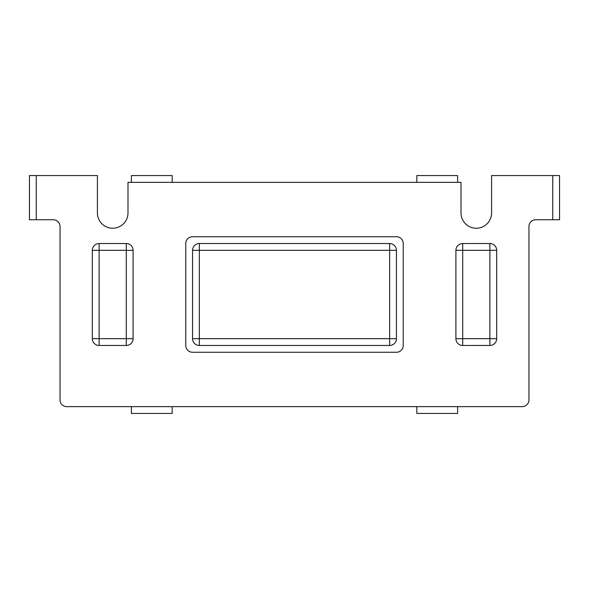 <?xml version="1.0" encoding="UTF-8"?>
<svg xmlns="http://www.w3.org/2000/svg" width="589" height="589" viewBox="0 0 589 589"><rect width="100%" height="100%" fill="white"/><g stroke="black" fill="none" stroke-linecap="round" stroke-linejoin="round"><path stroke-width="0.88" d="M552.754 175.566L559.55 175.566L559.55 219.741L552.754 219.741L552.754 175.566L491.587 175.566L491.587 212.946A15.292 15.292 0 0 1 476.295 228.237A15.292 15.292 0 0 1 461.003 212.946L461.003 182.362L127.997 182.362L127.997 212.946A15.292 15.292 0 0 1 112.705 228.237A15.292 15.292 0 0 1 97.413 212.946L97.413 175.566L36.246 175.566L36.246 219.741L29.45 219.741L29.45 175.566L36.246 175.566M36.246 219.741L53.238 219.741A6.796 6.796 0 0 1 60.034 226.537L60.034 399.843A6.796 6.796 0 0 0 66.829 406.638L522.171 406.638A6.796 6.796 0 0 0 528.966 399.843L528.966 226.537A6.796 6.796 0 0 1 535.762 219.741L552.754 219.741M489.886 345.471L489.886 338.675L496.689 338.675L496.689 250.325A6.796 6.796 0 0 0 489.886 243.529A6.796 6.796 0 0 1 496.689 250.325L496.689 338.675A6.796 6.796 0 0 1 489.886 345.471A6.796 6.796 0 0 0 496.689 338.675A6.796 6.796 0 0 1 489.886 345.471L462.704 345.471A6.796 6.796 0 0 1 455.908 338.675L455.908 250.325A6.796 6.796 0 0 1 462.704 243.529L489.886 243.529A6.796 6.796 0 0 1 496.689 250.325L462.704 250.325L462.704 338.675L489.886 338.675L489.886 243.529M403.237 345.471L403.237 243.529A6.796 6.796 0 0 0 396.441 236.734L192.559 236.734A6.796 6.796 0 0 0 185.763 243.529L185.763 345.471A6.796 6.796 0 0 0 192.559 352.266L396.441 352.266A6.796 6.796 0 0 0 403.237 345.471M528.966 228.237L528.966 399.843M60.034 399.843L60.034 228.237M522.171 406.638L66.829 406.638M92.311 338.675A6.796 6.796 0 0 0 99.114 345.471A6.796 6.796 0 0 1 92.311 338.675L92.311 250.325A6.796 6.796 0 0 1 99.114 243.529A6.796 6.796 0 0 0 92.311 250.325A6.796 6.796 0 0 1 99.114 243.529L126.296 243.529A6.796 6.796 0 0 1 133.092 250.325L133.092 338.675A6.796 6.796 0 0 1 126.296 345.471L99.114 345.471A6.796 6.796 0 0 1 92.311 338.675L126.296 338.675L126.296 250.325L99.114 250.325L99.114 345.471M396.441 250.325L396.441 338.675A6.796 6.796 0 0 1 389.646 345.471L199.354 345.471A6.796 6.796 0 0 1 192.559 338.675L192.559 250.325A6.796 6.796 0 0 1 199.354 243.529L389.646 243.529A6.796 6.796 0 0 1 396.441 250.325L199.354 250.325L199.354 338.675L389.646 338.675L389.646 243.529A6.796 6.796 0 0 1 396.441 250.325M131.391 182.362L131.391 175.566L172.172 175.566L172.172 182.362M131.391 406.638L131.391 413.434L172.172 413.434L172.172 406.638M457.609 182.362L457.609 175.566L416.828 175.566L416.828 182.362M457.609 406.638L457.609 413.434L416.828 413.434L416.828 406.638M126.296 243.529A6.796 6.796 0 0 1 133.092 250.325L126.296 250.325L126.296 243.529M133.092 338.675A6.796 6.796 0 0 1 126.296 345.471L126.296 338.675L133.092 338.675M455.908 250.325A6.796 6.796 0 0 1 462.704 243.529L462.704 250.325L455.908 250.325M462.704 345.471A6.796 6.796 0 0 1 455.908 338.675L462.704 338.675L462.704 345.471M92.311 250.325L99.114 250.325L99.114 243.529M396.441 338.675A6.796 6.796 0 0 1 389.646 345.471L389.646 338.675L396.441 338.675M192.559 250.325A6.796 6.796 0 0 1 199.354 243.529L199.354 250.325L192.559 250.325M199.354 345.471A6.796 6.796 0 0 1 192.559 338.675L199.354 338.675L199.354 345.471"/></g></svg>
